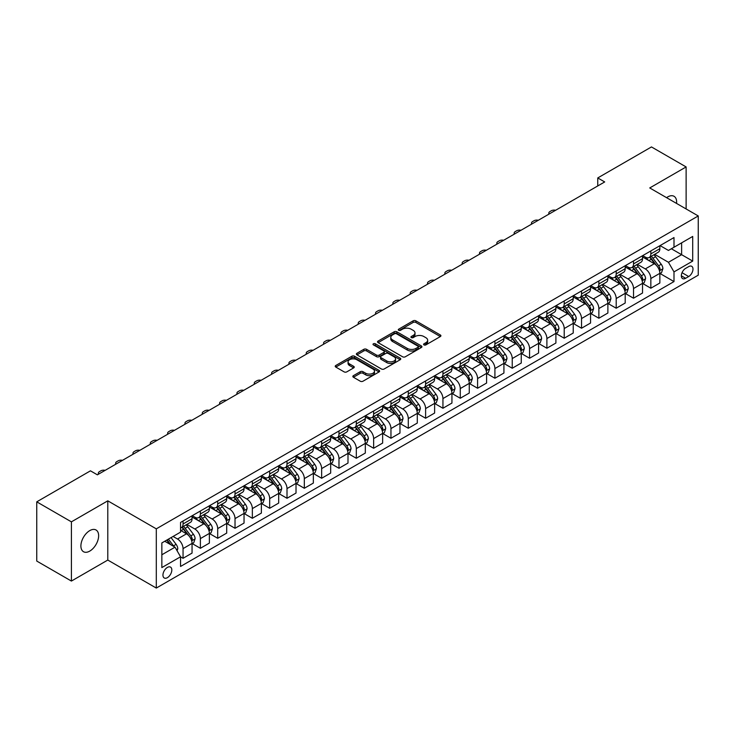 <?xml version="1.0" encoding="UTF-8"?>
<svg xmlns="http://www.w3.org/2000/svg" width="735" height="735" viewBox="0 0 735 735"><rect width="100%" height="100%" fill="white"/><g stroke="black" fill="none" stroke-linecap="round" stroke-linejoin="round"><path stroke-width="1.1" d="M423.985 344.899A1.351 0.781 0 0 0 425.896 344.899L440.348 336.547A1.92 1.112 0 0 0 440.908 335.766A1.92 1.112 0 0 0 440.348 334.976L415.854 320.837A1.92 1.112 0 0 0 413.134 320.837L398.682 329.188A1.351 0.781 0 0 0 398.287 329.739A1.351 0.781 0 0 0 398.682 330.281A1.351 0.781 0 0 0 400.584 330.281L402.458 329.207A6.156 3.556 0 0 1 411.168 329.207L413.208 330.382A6.156 3.556 0 0 1 415.009 332.9A6.156 3.556 0 0 1 413.208 335.408L411.334 336.492A1.351 0.781 0 0 0 410.938 337.043A1.351 0.781 0 0 0 411.334 337.595A1.351 0.781 0 0 0 413.235 337.595L415.11 336.511A6.156 3.556 0 0 1 423.819 336.511L425.859 337.687A6.156 3.556 0 0 1 427.66 340.204A6.156 3.556 0 0 1 425.859 342.712L423.985 343.796A1.351 0.781 0 0 0 423.59 344.347A1.351 0.781 0 0 0 423.985 344.899L423.985 343.796M89.771 551.094A12.541 7.24 120 0 0 97.966 540.041A12.541 7.24 120 0 0 96.037 529.99A12.541 7.24 120 0 0 89.771 530.606A12.541 7.24 120 0 0 81.576 541.667A12.541 7.24 120 0 0 83.496 551.719A12.541 7.24 120 0 0 89.771 551.094M676.549 203.43A12.541 7.24 120 0 0 674.032 196.291A12.541 7.24 120 0 0 667.757 196.906A12.541 7.24 120 0 0 666.59 197.678M167.387 577.664A6.275 3.62 120 0 0 171.485 572.133A6.275 3.62 120 0 0 170.52 567.108A6.275 3.62 120 0 0 167.387 567.42A6.275 3.62 120 0 0 163.289 572.951A6.275 3.62 120 0 0 164.254 577.976A6.275 3.62 120 0 0 167.387 577.664M353.406 375.668A1.92 1.112 0 0 0 352.846 376.449A1.92 1.112 0 0 0 353.406 377.239L360.279 381.208A1.92 1.112 0 0 0 362.998 381.208L379.058 371.938A1.92 1.112 0 0 0 379.618 371.147A1.92 1.112 0 0 0 379.058 370.366L354.564 356.227A1.92 1.112 0 0 0 351.844 356.227L335.794 365.497A1.92 1.112 0 0 0 335.224 366.278A1.92 1.112 0 0 0 335.794 367.068L344.09 371.855A1.92 1.112 0 0 0 346.81 371.855L353.682 367.895A1.92 1.112 0 0 0 354.242 367.105A1.92 1.112 0 0 0 353.682 366.324L349.566 363.944A5.145 2.968 0 0 1 348.059 361.84A5.145 2.968 0 0 1 351.238 359.093A5.145 2.968 0 0 1 356.842 359.746L372.967 369.053A5.145 2.968 0 0 1 374.473 371.147A5.145 2.968 0 0 1 371.294 373.894A5.145 2.968 0 0 1 365.69 373.251L362.998 371.699A1.92 1.112 0 0 0 360.279 371.699L353.406 375.668L353.406 377.239M107.788 500.838L71.405 521.85L36.75 501.84L36.75 561.062L71.405 581.063L107.788 560.061L156.298 588.064L156.298 528.851L107.788 500.838L107.788 560.061M686.122 208.951L686.122 166.937L649.74 187.949L698.25 215.952L156.298 528.851M686.122 166.937L651.467 146.936L597.757 177.944L597.757 185.946M36.75 501.84L90.46 470.832L97.387 474.828L604.694 181.94L597.757 177.944M402.596 356.778A1.92 1.112 0 0 0 405.316 356.778L421.366 347.508A1.92 1.112 0 0 0 421.927 346.718A1.92 1.112 0 0 0 421.366 345.937L396.882 331.797A1.92 1.112 0 0 0 394.153 331.797L378.102 341.068A1.92 1.112 0 0 0 377.542 341.848A1.92 1.112 0 0 0 378.102 342.639L402.596 356.778M373.95 345.184A1.351 0.781 0 0 1 375.319 345.377L400.189 359.737L384.157 368.988A1.92 1.112 0 0 1 381.437 368.988L356.944 354.849L356.944 353.278A1.92 1.112 0 0 0 356.383 354.068A1.92 1.112 0 0 0 356.944 354.849M356.944 353.278L363.816 349.318A1.92 1.112 0 0 1 366.535 349.318L376.467 355.051A1.92 1.112 0 0 0 379.196 355.051L383.753 352.414A1.92 1.112 0 0 0 384.313 351.633A1.92 1.112 0 0 0 383.753 350.843L373.408 344.88A1.351 0.781 0 0 1 373.012 344.329A1.351 0.781 0 0 1 373.849 343.613A1.351 0.781 0 0 1 375.319 343.778L400.207 358.147A1.92 1.112 0 0 1 400.777 358.937A1.92 1.112 0 0 1 400.207 359.718L400.207 358.147M688.686 266.612L685.636 268.367A6.073 3.51 120 0 0 681.667 273.723A6.073 3.51 120 0 0 682.595 278.593A6.073 3.51 120 0 0 685.636 278.289L688.686 276.535A6.073 3.51 120 0 0 692.655 271.178A6.073 3.51 120 0 0 691.727 266.309A6.073 3.51 120 0 0 688.686 266.612M156.298 588.064L698.25 275.175L698.25 215.952M660.067 245.6L668.446 250.442L673.995 247.245L673.995 237.561L180.553 522.447L180.553 532.131L161.847 542.935L161.847 567.576L180.553 556.781L180.553 566.455L673.995 281.579L673.995 271.895L668.446 262.285L654.664 254.328M673.995 247.245L692.71 236.44L692.71 261.09L673.995 271.895M71.405 521.85L71.405 581.063M671.358 248.761L681.621 254.687L681.621 242.844L692.71 236.44M668.446 262.285L681.621 254.687L692.71 261.09M161.847 554.778L175.013 547.171L164.75 541.254M180.553 556.854L183.052 558.297L183.052 548.613A7.837 4.529 -120 0 0 177.502 539.012L173.065 536.449M183.052 558.297L192.055 553.097L192.055 543.413A7.837 4.529 -120 0 0 186.515 533.812L180.553 530.367M192.267 543.615L200.379 548.292L200.379 538.608A7.837 4.529 -120 0 0 194.83 529.007L186.874 524.413M200.379 548.292L209.383 543.091L209.383 533.408A7.837 4.529 -120 0 0 203.843 523.807L192.055 517.008M209.594 533.61L217.698 538.296L217.698 528.612A7.837 4.529 -120 0 0 212.158 519.002L204.192 514.408M217.698 538.296L226.711 533.086L226.711 523.403A7.837 4.529 -120 0 0 221.161 513.802L209.383 507.003M226.922 523.605L235.025 528.29L235.025 518.607A7.837 4.529 -120 0 0 229.485 509.006L221.52 504.403M235.025 528.29L244.038 523.09L244.038 513.407A7.837 4.529 -120 0 0 238.489 503.797L226.711 496.998M244.24 513.6L252.353 518.285L252.353 508.602A7.837 4.529 -120 0 0 246.804 499.001L238.847 494.407M252.353 518.285L261.366 513.085L261.366 503.401A7.837 4.529 -120 0 0 255.817 493.801L244.038 486.993M261.568 503.604L269.681 508.28L269.681 498.596A7.837 4.529 -120 0 0 264.131 488.995L256.175 484.402M269.681 508.28L278.684 503.08L278.684 493.396A7.837 4.529 -120 0 0 273.144 483.795L261.366 476.997M278.896 493.598L287.008 498.275L287.008 488.6A7.837 4.529 -120 0 0 281.459 478.99L273.503 474.397M287.008 498.275L296.012 493.075L296.012 483.391A7.837 4.529 -120 0 0 290.472 473.79L278.684 466.991M296.223 483.593L304.327 488.279L304.327 478.595A7.837 4.529 -120 0 0 298.787 468.994L290.821 464.391M304.327 488.279L313.34 483.079L313.34 473.395A7.837 4.529 -120 0 0 307.8 463.785L296.012 456.986M313.551 473.588L321.654 478.274L321.654 468.59A7.837 4.529 -120 0 0 316.114 458.989L308.149 454.395M321.654 478.274L330.667 473.074L330.667 463.39A7.837 4.529 -120 0 0 325.118 453.789L313.34 446.981M330.869 463.592L338.982 468.268L338.982 458.585A7.837 4.529 -120 0 0 333.442 448.984L325.476 444.39M338.982 468.268L347.995 463.068L347.995 453.385A7.837 4.529 -120 0 0 342.446 443.784L330.667 436.985M348.197 453.587L356.31 458.263L356.31 448.589A7.837 4.529 -120 0 0 350.76 438.979L342.804 434.385M356.31 458.263L365.313 453.063L365.313 443.38A7.837 4.529 -120 0 0 359.773 433.779L347.995 426.98M365.525 443.582L373.637 448.267L373.637 438.584A7.837 4.529 -120 0 0 368.088 428.983L360.132 424.38M373.637 448.267L382.641 443.067L382.641 433.384A7.837 4.529 -120 0 0 377.101 423.773L365.313 416.975M382.852 433.577L390.956 438.262L390.956 428.579A7.837 4.529 -120 0 0 385.416 418.978L377.45 414.384M390.956 438.262L399.969 433.062L399.969 423.378A7.837 4.529 -120 0 0 394.429 413.777L382.641 406.969M400.18 423.58L408.283 428.257L408.283 418.573A7.837 4.529 -120 0 0 402.743 408.972L394.778 404.379M408.283 428.257L417.296 423.057L417.296 413.373A7.837 4.529 -120 0 0 411.747 403.772L399.969 396.964M417.498 413.575L425.611 418.252L425.611 408.568A7.837 4.529 -120 0 0 420.071 398.967L412.105 394.373M425.611 418.252L434.624 413.052L434.624 403.368A7.837 4.529 -120 0 0 429.075 393.767L417.296 386.968M434.826 403.57L442.939 408.256L442.939 398.572A7.837 4.529 -120 0 0 437.389 388.962L429.433 384.368M442.939 408.256L451.942 403.046L451.942 393.372A7.837 4.529 -120 0 0 446.402 383.762L434.624 376.963M452.154 393.565L460.266 398.251L460.266 388.567A7.837 4.529 -120 0 0 454.717 378.966L446.761 374.363M460.266 398.251L469.27 393.05L469.27 383.367A7.837 4.529 -120 0 0 463.73 373.766L451.942 366.958M469.481 383.569L477.585 388.245L477.585 378.562A7.837 4.529 -120 0 0 472.045 368.961L464.079 364.367M477.585 388.245L486.598 383.045L486.598 373.362A7.837 4.529 -120 0 0 481.058 363.761L469.27 356.953M486.809 373.564L494.912 378.24L494.912 368.557A7.837 4.529 -120 0 0 489.372 358.956L481.407 354.362M494.912 378.24L503.925 373.04L503.925 363.356A7.837 4.529 -120 0 0 498.376 353.755L486.598 346.957M504.127 363.559L512.24 368.244L512.24 358.561A7.837 4.529 -120 0 0 506.7 348.95L498.734 344.357M512.24 368.244L521.253 363.035L521.253 353.36A7.837 4.529 -120 0 0 515.704 343.75L503.925 336.952M521.455 353.553L529.567 358.239L529.567 348.555A7.837 4.529 -120 0 0 524.018 338.954L516.062 334.351M529.567 358.239L538.571 353.039L538.571 343.355A7.837 4.529 -120 0 0 533.031 333.754L521.253 326.946M538.783 343.557L546.895 348.234L546.895 338.55A7.837 4.529 -120 0 0 541.346 328.949L533.389 324.356M546.895 348.234L555.899 343.034L555.899 333.35A7.837 4.529 -120 0 0 550.359 323.749L538.571 316.941M556.11 333.552L564.214 338.229L564.214 328.545A7.837 4.529 -120 0 0 558.673 318.944L550.717 314.35M564.214 338.229L573.226 333.029L573.226 323.345A7.837 4.529 -120 0 0 567.686 313.744L555.899 306.945M573.438 323.547L581.541 328.233L581.541 318.549A7.837 4.529 -120 0 0 576.001 308.939L568.036 304.345M581.541 328.233L590.554 323.023L590.554 313.34A7.837 4.529 -120 0 0 585.005 303.739L573.226 296.94M590.756 313.542L598.869 318.227L598.869 308.544A7.837 4.529 -120 0 0 593.329 298.943L585.363 294.34M598.869 318.227L607.882 313.027L607.882 303.344A7.837 4.529 -120 0 0 602.332 293.743L590.554 286.935M608.084 303.546L616.196 308.222L616.196 298.539A7.837 4.529 -120 0 0 610.647 288.938L602.691 284.344M616.196 308.222L625.2 303.022L625.2 293.338A7.837 4.529 -120 0 0 619.66 283.738L607.882 276.93M625.412 293.541L633.524 298.217L633.524 288.533A7.837 4.529 -120 0 0 627.975 278.933L620.018 274.339M633.524 298.217L642.528 293.017L642.528 283.333A7.837 4.529 -120 0 0 636.988 273.732L625.2 266.934M642.739 283.535L650.842 288.221L650.842 278.537A7.837 4.529 -120 0 0 645.302 268.927L637.346 264.334M650.842 288.221L659.855 283.012L659.855 273.328A7.837 4.529 -120 0 0 654.315 263.727L642.528 256.928M642.739 255.605L645.302 257.085A7.837 4.529 -120 0 0 649.226 257.48A7.837 4.529 -120 0 0 650.842 253.887L650.842 250.929M625.412 265.611L627.975 267.09A7.837 4.529 -120 0 0 631.898 267.476A7.837 4.529 -120 0 0 633.524 263.893L633.524 260.925M608.084 275.616L610.647 277.095A7.837 4.529 -120 0 0 614.57 277.481A7.837 4.529 -120 0 0 616.196 273.889L616.196 270.93M590.756 285.612L593.329 287.1A7.837 4.529 -120 0 0 597.243 287.486A7.837 4.529 -120 0 0 598.869 283.894L598.869 280.935M573.438 295.617L576.001 297.096A7.837 4.529 -120 0 0 579.915 297.491A7.837 4.529 -120 0 0 581.541 293.899L581.541 290.941M556.11 305.622L558.673 307.101A7.837 4.529 -120 0 0 562.597 307.487A7.837 4.529 -120 0 0 564.214 303.904L564.214 300.937M538.783 315.627L541.346 317.107A7.837 4.529 -120 0 0 545.269 317.492A7.837 4.529 -120 0 0 546.895 313.9L546.895 310.942M521.455 325.623L524.018 327.112A7.837 4.529 -120 0 0 527.941 327.498A7.837 4.529 -120 0 0 529.567 323.905L529.567 320.947M504.127 335.629L506.7 337.108A7.837 4.529 -120 0 0 510.614 337.503A7.837 4.529 -120 0 0 512.24 333.91L512.24 330.952M486.809 345.634L489.372 347.113A7.837 4.529 -120 0 0 493.286 347.499A7.837 4.529 -120 0 0 494.912 343.916L494.912 340.948M469.481 355.639L472.045 357.118A7.837 4.529 -120 0 0 475.968 357.504A7.837 4.529 -120 0 0 477.585 353.912L477.585 350.953M452.154 365.635L454.717 367.123A7.837 4.529 -120 0 0 458.64 367.509A7.837 4.529 -120 0 0 460.266 363.917L460.266 360.958M434.826 375.64L437.389 377.119A7.837 4.529 -120 0 0 441.312 377.514A7.837 4.529 -120 0 0 442.939 373.922L442.939 370.964M417.498 385.645L420.071 387.125A7.837 4.529 -120 0 0 423.985 387.51A7.837 4.529 -120 0 0 425.611 383.927L425.611 380.96M400.18 395.65L402.743 397.13A7.837 4.529 -120 0 0 406.657 397.516A7.837 4.529 -120 0 0 408.283 393.923L408.283 390.965M382.852 405.656L385.416 407.135A7.837 4.529 -120 0 0 389.339 407.521A7.837 4.529 -120 0 0 390.956 403.928L390.956 400.97M365.525 415.652L368.088 417.131A7.837 4.529 -120 0 0 372.011 417.526A7.837 4.529 -120 0 0 373.637 413.934L373.637 410.975M348.197 425.657L350.76 427.136A7.837 4.529 -120 0 0 354.683 427.522A7.837 4.529 -120 0 0 356.31 423.939L356.31 420.971M330.869 435.662L333.442 437.141A7.837 4.529 -120 0 0 337.356 437.527A7.837 4.529 -120 0 0 338.982 433.944L338.982 430.976M313.551 445.667L316.114 447.146A7.837 4.529 -120 0 0 320.028 447.532A7.837 4.529 -120 0 0 321.654 443.94L321.654 440.982M296.223 455.663L298.787 457.142A7.837 4.529 -120 0 0 302.71 457.537A7.837 4.529 -120 0 0 304.327 453.945L304.327 450.987M278.896 465.668L281.459 467.148A7.837 4.529 -120 0 0 285.382 467.533A7.837 4.529 -120 0 0 287.008 463.95L287.008 460.992M261.568 475.674L264.131 477.153A7.837 4.529 -120 0 0 268.054 477.539A7.837 4.529 -120 0 0 269.681 473.956L269.681 470.988M244.24 485.679L246.804 487.158A7.837 4.529 -120 0 0 250.727 487.544A7.837 4.529 -120 0 0 252.353 483.952L252.353 480.993M226.922 495.675L229.485 497.154A7.837 4.529 -120 0 0 233.399 497.549A7.837 4.529 -120 0 0 235.025 493.957L235.025 490.998M209.594 505.68L212.158 507.159A7.837 4.529 -120 0 0 216.081 507.554A7.837 4.529 -120 0 0 217.698 503.962L217.698 501.004M192.267 515.685L194.83 517.164A7.837 4.529 -120 0 0 198.753 517.55A7.837 4.529 -120 0 0 200.379 513.967L200.379 511M660.067 273.53L673.995 281.579M649.226 257.48L658.229 252.27A7.837 4.529 -120 0 0 659.855 248.687L659.855 245.72M631.898 267.476L640.911 262.276A7.837 4.529 -120 0 0 642.528 258.683L642.528 255.725M614.57 277.481L623.583 272.281A7.837 4.529 -120 0 0 625.2 268.688L625.2 265.73M597.243 287.486L606.256 282.286A7.837 4.529 -120 0 0 607.882 278.694L607.882 275.735M579.915 297.491L588.928 292.282A7.837 4.529 -120 0 0 590.554 288.699L590.554 285.731M562.597 307.487L571.6 302.287A7.837 4.529 -120 0 0 573.226 298.695L573.226 295.736M545.269 317.492L554.273 312.292A7.837 4.529 -120 0 0 555.899 308.7L555.899 305.742M527.941 327.498L536.954 322.298A7.837 4.529 -120 0 0 538.571 318.705L538.571 315.747M510.614 337.503L519.627 332.293A7.837 4.529 -120 0 0 521.253 328.71L521.253 325.743M493.286 347.499L502.299 342.299A7.837 4.529 -120 0 0 503.925 338.716L503.925 335.748M475.968 357.504L484.971 352.304A7.837 4.529 -120 0 0 486.598 348.712L486.598 345.753M458.64 367.509L467.644 362.309A7.837 4.529 -120 0 0 469.27 358.717L469.27 355.758M441.312 377.514L450.325 372.305A7.837 4.529 -120 0 0 451.942 368.722L451.942 365.764M423.985 387.51L432.998 382.31A7.837 4.529 -120 0 0 434.624 378.727L434.624 375.76M406.657 397.516L415.67 392.315A7.837 4.529 -120 0 0 417.296 388.723L417.296 385.765M389.339 407.521L398.342 402.321A7.837 4.529 -120 0 0 399.969 398.728L399.969 395.77M372.011 417.526L381.015 412.326A7.837 4.529 -120 0 0 382.641 408.733L382.641 405.775M354.683 427.522L363.696 422.322A7.837 4.529 -120 0 0 365.313 418.739L365.313 415.771M337.356 437.527L346.369 432.327A7.837 4.529 -120 0 0 347.995 428.735L347.995 425.776M320.028 447.532L329.041 442.332A7.837 4.529 -120 0 0 330.667 438.74L330.667 435.781M302.71 457.537L311.713 452.337A7.837 4.529 -120 0 0 313.34 448.745L313.34 445.787M285.382 467.533L294.386 462.333A7.837 4.529 -120 0 0 296.012 458.75L296.012 455.783M268.054 477.539L277.067 472.339A7.837 4.529 -120 0 0 278.684 468.746L278.684 465.788M250.727 487.544L259.74 482.344A7.837 4.529 -120 0 0 261.366 478.751L261.366 475.793M233.399 497.549L242.412 492.349A7.837 4.529 -120 0 0 244.038 488.757L244.038 485.798M216.081 507.554L225.085 502.345A7.837 4.529 -120 0 0 226.711 498.762L226.711 495.794M198.753 517.55L207.757 512.35A7.837 4.529 -120 0 0 209.383 508.758L209.383 505.799M180.553 527.877A7.837 4.529 -120 0 0 181.426 527.555L190.439 522.355A7.837 4.529 -120 0 0 192.055 518.763L192.055 515.805M181.426 527.555A7.837 4.529 -120 0 0 183.052 523.963L183.052 521.005M175.013 547.171L180.553 556.781M424.527 345.082L425.859 344.32A6.156 3.556 0 0 0 427.66 341.803L427.66 340.204M415.009 332.9L415.009 334.498A6.156 3.556 0 0 1 413.208 337.016L411.876 337.778M440.32 336.566L415.854 322.444A1.92 1.112 0 0 0 413.134 322.444L399.215 330.474M421.339 347.526L396.882 333.396A1.92 1.112 0 0 0 394.153 333.396L378.13 342.657L378.102 341.068M417.967 347.269A1.351 0.781 0 0 0 418.362 346.718A1.351 0.781 0 0 0 417.967 346.176L396.468 333.763A1.351 0.781 0 0 0 394.566 333.763L392.591 334.903A6.156 3.556 0 0 0 390.79 337.411A6.156 3.556 0 0 0 392.591 339.928L407.282 348.408A6.156 3.556 0 0 0 415.992 348.408L417.967 347.269L417.967 348.877A1.351 0.781 0 0 0 418.362 348.326L418.362 346.718M390.79 337.411L390.79 339.019A6.156 3.556 0 0 0 392.591 341.527L392.591 339.928M417.967 348.877L415.992 350.016A6.156 3.556 0 0 1 407.282 350.016L392.591 341.527M356.971 354.867L363.816 350.917L363.816 349.318M384.313 351.633L384.313 353.232A1.92 1.112 0 0 1 383.753 354.022L379.196 356.65A1.92 1.112 0 0 1 376.467 356.65L366.535 350.917A1.92 1.112 0 0 0 363.816 350.917M386.775 360.995A5.145 2.968 0 0 0 392.389 361.638A5.145 2.968 0 0 0 395.559 358.9A5.145 2.968 0 0 0 394.052 356.797L388.374 353.517A1.92 1.112 0 0 0 385.654 353.517L381.097 356.144A1.92 1.112 0 0 0 380.537 356.934A1.92 1.112 0 0 0 381.097 357.715L386.775 360.995L386.775 362.603A5.145 2.968 0 0 0 392.389 363.246A5.145 2.968 0 0 0 395.559 360.499L395.559 358.9M380.537 356.934L380.537 358.533A1.92 1.112 0 0 0 381.097 359.323L381.097 357.715M386.775 362.603L381.097 359.323M374.473 371.147L374.473 372.755A5.145 2.968 0 0 1 371.294 375.493A5.145 2.968 0 0 1 365.69 374.85L362.998 373.297A1.92 1.112 0 0 0 360.279 373.297L353.434 377.257M348.059 361.84L348.059 363.439A5.145 2.968 0 0 0 349.566 365.543L349.566 363.944M353.682 366.324L353.682 367.895L349.566 365.543M379.03 371.947L354.564 357.826A1.92 1.112 0 0 0 351.844 357.826L335.812 367.077L335.794 365.497M659.855 273.65L661.518 272.694L662.906 268.688A5.191 2.995 -120 0 0 661.243 264.269L655.583 256.708A14.994 8.655 -120 0 0 653.948 254.751M648.316 260.263A14.994 8.655 -120 0 0 645.247 257.057M659.387 270.471L660.103 268.909A5.191 2.995 -120 0 0 658.615 265.785L652.946 258.224A14.994 8.655 -120 0 0 651.311 256.267M649.915 257.075A12.449 7.185 60 0 1 651.963 259.4L656.75 265.794M649.648 257.232A14.994 8.655 60 0 1 651.284 259.189L655.05 264.214M555.632 210.274A3.923 2.26 -0 0 0 551.323 210.752L549.945 211.551A3.923 2.26 -0 0 0 548.797 213.15A3.923 2.26 -0 0 0 549.1 214.041M642.528 283.655L644.191 282.699L645.578 278.694A5.191 2.995 -120 0 0 643.924 274.274L638.256 266.713A14.994 8.655 -120 0 0 636.62 264.747M630.988 270.269A14.994 8.655 -120 0 0 627.92 267.053M642.059 280.476L642.776 278.914A5.191 2.995 -120 0 0 641.288 275.79L635.628 268.229A14.994 8.655 -120 0 0 633.993 266.272M632.596 267.081A12.449 7.185 60 0 1 634.636 269.396L639.432 275.8M632.32 267.228A14.994 8.655 60 0 1 633.965 269.194L637.723 274.219M538.305 220.27A3.923 2.26 -0 0 0 534.005 220.757L532.618 221.557A3.923 2.26 -0 0 0 531.469 223.155A3.923 2.26 -0 0 0 531.782 224.037M625.2 293.66L626.863 292.695L628.25 288.699A5.191 2.995 -120 0 0 626.597 284.27L620.928 276.709A14.994 8.655 -120 0 0 619.293 274.752M613.661 280.274A14.994 8.655 -120 0 0 610.592 277.058M624.732 290.481L625.448 288.919A5.191 2.995 -120 0 0 623.96 285.796L618.3 278.234A14.994 8.655 -120 0 0 616.665 276.277M615.268 277.077A12.449 7.185 60 0 1 617.308 279.401L622.104 285.805M615.002 277.233A14.994 8.655 60 0 1 616.637 279.19L620.404 284.224M520.977 230.275A3.923 2.26 -0 0 0 516.677 230.762L515.29 231.562A3.923 2.26 -0 0 0 514.142 233.16A3.923 2.26 -0 0 0 514.454 234.042M607.882 303.665L609.545 302.701L610.923 298.695A5.191 2.995 -120 0 0 609.269 294.276L603.61 286.714A14.994 8.655 -120 0 0 601.974 284.757M596.333 290.279A14.994 8.655 -120 0 0 593.264 287.063M607.404 300.477L608.121 298.925A5.191 2.995 -120 0 0 606.632 295.801L600.973 288.239A14.994 8.655 -120 0 0 599.337 286.273M597.941 287.082A12.449 7.185 60 0 1 599.98 289.406L604.776 295.801M597.674 287.238A14.994 8.655 60 0 1 599.31 289.195L603.077 294.221M503.65 240.281A3.923 2.26 -0 0 0 499.35 240.758L497.962 241.567A3.923 2.26 -0 0 0 496.814 243.166A3.923 2.26 -0 0 0 497.126 244.048M590.554 313.661L592.217 312.706L593.604 308.7A5.191 2.995 -120 0 0 591.941 304.281L586.282 296.719A14.994 8.655 -120 0 0 584.647 294.763M579.015 300.275A14.994 8.655 -120 0 0 575.946 297.069M590.076 310.482L590.793 308.921A5.191 2.995 -120 0 0 589.314 305.797L583.645 298.235A14.994 8.655 -120 0 0 582.01 296.279M580.613 297.087A12.449 7.185 60 0 1 582.662 299.411L587.449 305.806M580.347 297.243A14.994 8.655 60 0 1 581.982 299.2L585.749 304.226M486.322 250.286A3.923 2.26 -0 0 0 482.022 250.764L480.635 251.563A3.923 2.26 -0 0 0 479.486 253.171A3.923 2.26 -0 0 0 479.799 254.053M573.226 323.666L574.889 322.711L576.277 318.705A5.191 2.995 -120 0 0 574.614 314.286L568.954 306.725A14.994 8.655 -120 0 0 567.319 304.759M561.687 310.28A14.994 8.655 -120 0 0 558.618 307.065M572.758 320.488L573.475 318.926A5.191 2.995 -120 0 0 571.986 315.802L566.317 308.241A14.994 8.655 -120 0 0 564.682 306.284M563.286 307.092A12.449 7.185 60 0 1 565.334 309.407L570.121 315.811M563.019 307.239A14.994 8.655 60 0 1 564.655 309.205L568.421 314.231M469.003 260.282A3.923 2.26 -0 0 0 464.695 260.769L463.307 261.568A3.923 2.26 -0 0 0 462.168 263.167A3.923 2.26 -0 0 0 462.471 264.049M555.899 333.672L557.562 332.707L558.949 328.71A5.191 2.995 -120 0 0 557.295 324.282L551.627 316.721A14.994 8.655 -120 0 0 549.991 314.764M544.359 320.285A14.994 8.655 -120 0 0 541.291 317.07M555.43 330.493L556.147 328.931A5.191 2.995 -120 0 0 554.659 325.807L548.999 318.246A14.994 8.655 -120 0 0 547.354 316.289M545.967 317.088A12.449 7.185 60 0 1 548.007 319.413L552.803 325.816M545.692 317.244A14.994 8.655 60 0 1 547.336 319.201L551.094 324.236M451.676 270.287A3.923 2.26 -0 0 0 447.376 270.774L445.989 271.573A3.923 2.26 -0 0 0 444.84 273.172A3.923 2.26 -0 0 0 445.153 274.054M538.571 343.677L540.234 342.712L541.621 338.716A5.191 2.995 -120 0 0 539.968 334.287L534.299 326.726A14.994 8.655 -120 0 0 532.664 324.769M527.032 330.291A14.994 8.655 -120 0 0 523.963 327.075M538.103 340.489L538.819 338.936A5.191 2.995 -120 0 0 537.331 335.812L531.671 328.251A14.994 8.655 -120 0 0 530.036 326.285M528.64 327.093A12.449 7.185 60 0 1 530.679 329.418L535.475 335.812M528.373 327.25A14.994 8.655 60 0 1 530.009 329.207L533.775 334.232M434.348 280.292A3.923 2.26 -0 0 0 430.048 280.77L428.661 281.579A3.923 2.26 -0 0 0 427.513 283.177A3.923 2.26 -0 0 0 427.825 284.059M521.253 353.673L522.916 352.717L524.294 348.712A5.191 2.995 -120 0 0 522.64 344.292L516.981 336.731A14.994 8.655 -120 0 0 515.345 334.774M509.704 340.287A14.994 8.655 -120 0 0 506.636 337.08M520.775 350.494L521.492 348.932A5.191 2.995 -120 0 0 520.003 345.808L514.344 338.247A14.994 8.655 -120 0 0 512.708 336.29M511.312 337.099A12.449 7.185 60 0 1 513.352 339.423L518.147 345.817M511.046 337.255A14.994 8.655 60 0 1 512.681 339.212L516.448 344.237M417.021 290.297A3.923 2.26 -0 0 0 412.721 290.775L411.334 291.575A3.923 2.26 -0 0 0 410.185 293.182A3.923 2.26 -0 0 0 410.498 294.064M503.925 363.678L505.588 362.722L506.975 358.717A5.191 2.995 -120 0 0 505.312 354.298L499.653 346.736A14.994 8.655 -120 0 0 498.018 344.77M492.386 350.292A14.994 8.655 -120 0 0 489.317 347.085M503.447 360.499L504.164 358.937A5.191 2.995 -120 0 0 502.685 355.813L497.016 348.252A14.994 8.655 -120 0 0 495.381 346.295M493.984 347.104A12.449 7.185 60 0 1 496.033 349.419L500.82 355.823M493.718 347.251A14.994 8.655 60 0 1 495.353 349.217L499.12 354.242M399.693 300.293A3.923 2.26 -0 0 0 395.393 300.78L394.006 301.58A3.923 2.26 -0 0 0 392.858 303.178A3.923 2.26 -0 0 0 393.17 304.06M486.598 373.683L488.261 372.719L489.648 368.722A5.191 2.995 -120 0 0 487.985 364.294L482.325 356.741A14.994 8.655 -120 0 0 480.69 354.775M475.058 360.297A14.994 8.655 -120 0 0 471.989 357.081M486.129 370.504L486.846 368.942A5.191 2.995 -120 0 0 485.357 365.819L479.689 358.257A14.994 8.655 -120 0 0 478.053 356.3M476.657 357.1A12.449 7.185 60 0 1 478.705 359.424L483.492 365.828M476.39 357.256A14.994 8.655 60 0 1 478.026 359.222L481.792 364.248M382.375 310.299A3.923 2.26 -0 0 0 378.066 310.786L376.678 311.585A3.923 2.26 -0 0 0 375.53 313.183A3.923 2.26 -0 0 0 375.842 314.065M469.27 383.688L470.933 382.724L472.32 378.727A5.191 2.995 -120 0 0 470.666 374.299L464.998 366.737A14.994 8.655 -120 0 0 463.362 364.781M457.73 370.302A14.994 8.655 -120 0 0 454.662 367.087M468.801 380.5L469.518 378.948A5.191 2.995 -120 0 0 468.03 375.824L462.37 368.263A14.994 8.655 -120 0 0 460.726 366.296M459.338 367.105A12.449 7.185 60 0 1 461.378 369.429L466.174 375.824M459.063 367.261A14.994 8.655 60 0 1 460.707 369.218L464.465 374.244M365.047 320.304A3.923 2.26 -0 0 0 360.747 320.791L359.36 321.59A3.923 2.26 -0 0 0 358.211 323.189A3.923 2.26 -0 0 0 358.524 324.071M451.942 393.684L453.605 392.729L454.993 388.723A5.191 2.995 -120 0 0 453.339 384.304L447.67 376.743A14.994 8.655 -120 0 0 446.035 374.786M440.403 380.298A14.994 8.655 -120 0 0 437.334 377.092M451.474 390.505L452.19 388.944A5.191 2.995 -120 0 0 450.702 385.82L445.042 378.268A14.994 8.655 -120 0 0 443.407 376.302M442.011 377.11A12.449 7.185 60 0 1 444.05 379.435L448.846 385.829M441.744 377.266A14.994 8.655 60 0 1 443.38 379.223L447.146 384.249M347.719 330.309A3.923 2.26 -0 0 0 343.42 330.787L342.032 331.586A3.923 2.26 -0 0 0 340.884 333.194A3.923 2.26 -0 0 0 341.196 334.076M434.624 403.69L436.287 402.734L437.665 398.728A5.191 2.995 -120 0 0 436.011 394.309L430.352 386.748A14.994 8.655 -120 0 0 428.707 384.782M423.075 390.303A14.994 8.655 -120 0 0 420.007 387.097M434.146 400.511L434.863 398.949A5.191 2.995 -120 0 0 433.374 395.825L427.715 388.264A14.994 8.655 -120 0 0 426.079 386.307M424.683 387.115A12.449 7.185 60 0 1 426.723 389.44L431.518 395.834M424.417 387.271A14.994 8.655 60 0 1 426.052 389.228L429.819 394.254M330.392 340.305A3.923 2.26 -0 0 0 326.092 340.792L324.705 341.591A3.923 2.26 -0 0 0 323.556 343.19A3.923 2.26 -0 0 0 323.869 344.072M417.296 413.695L418.959 412.73L420.346 408.733A5.191 2.995 -120 0 0 418.684 404.305L413.024 396.753A14.994 8.655 -120 0 0 411.389 394.787M405.757 400.309A14.994 8.655 -120 0 0 402.679 397.093M416.818 410.516L417.535 408.954A5.191 2.995 -120 0 0 416.056 405.83L410.387 398.269A14.994 8.655 -120 0 0 408.752 396.312M407.355 397.111A12.449 7.185 60 0 1 409.404 399.436L414.191 405.839M407.089 397.267A14.994 8.655 60 0 1 408.724 399.234L412.491 404.259M313.064 350.31A3.923 2.26 -0 0 0 308.764 350.797L307.377 351.596A3.923 2.26 -0 0 0 306.229 353.195A3.923 2.26 -0 0 0 306.541 354.077M399.969 423.7L401.632 422.735L403.019 418.739A5.191 2.995 -120 0 0 401.356 414.31L395.696 406.749A14.994 8.655 -120 0 0 394.061 404.792M388.429 410.314A14.994 8.655 -120 0 0 385.361 407.098M399.491 420.512L400.217 418.959A5.191 2.995 -120 0 0 398.728 415.835L393.06 408.274A14.994 8.655 -120 0 0 391.424 406.317M390.028 407.116A12.449 7.185 60 0 1 392.077 409.441L396.863 415.835M389.761 407.273A14.994 8.655 60 0 1 391.397 409.23L395.164 414.255M295.746 360.315A3.923 2.26 -0 0 0 291.437 360.802L290.049 361.602A3.923 2.26 -0 0 0 288.901 363.2A3.923 2.26 -0 0 0 289.213 364.082M382.641 433.696L384.304 432.74L385.691 428.735A5.191 2.995 -120 0 0 384.037 424.315L378.369 416.754A14.994 8.655 -120 0 0 376.733 414.797M371.101 420.319A14.994 8.655 -120 0 0 368.033 417.103M382.172 430.517L382.889 428.955A5.191 2.995 -120 0 0 381.401 425.831L375.741 418.279A14.994 8.655 -120 0 0 374.097 416.313M372.709 417.122A12.449 7.185 60 0 1 374.749 419.446L379.545 425.841M372.434 417.278A14.994 8.655 60 0 1 374.069 419.235L377.836 424.26M278.418 370.321A3.923 2.26 -0 0 0 274.118 370.798L272.731 371.598A3.923 2.26 -0 0 0 271.582 373.205A3.923 2.26 -0 0 0 271.886 374.087M365.313 443.701L366.976 442.746L368.364 438.74A5.191 2.995 -120 0 0 366.71 434.321L361.041 426.759A14.994 8.655 -120 0 0 359.406 424.802M353.774 430.315A14.994 8.655 -120 0 0 350.705 427.108M364.845 440.522L365.561 438.96A5.191 2.995 -120 0 0 364.073 435.837L358.414 428.275A14.994 8.655 -120 0 0 356.778 426.318M355.382 427.127A12.449 7.185 60 0 1 357.421 429.451L362.217 435.846M355.115 427.283A14.994 8.655 60 0 1 356.751 429.24L360.517 434.266M261.09 380.317A3.923 2.26 -0 0 0 256.791 380.803L255.403 381.603A3.923 2.26 -0 0 0 254.255 383.201A3.923 2.26 -0 0 0 254.567 384.083M347.995 453.706L349.658 452.742L351.036 448.745A5.191 2.995 -120 0 0 349.382 444.317L343.723 436.765A14.994 8.655 -120 0 0 342.078 434.798M336.446 440.32A14.994 8.655 -120 0 0 333.378 437.104M347.517 450.527L348.234 448.966A5.191 2.995 -120 0 0 346.745 445.842L341.086 438.281A14.994 8.655 -120 0 0 339.451 436.324M338.054 437.123A12.449 7.185 60 0 1 340.094 439.447L344.89 445.851M337.788 437.279A14.994 8.655 60 0 1 339.423 439.245L343.19 444.271M243.763 390.322A3.923 2.26 -0 0 0 239.463 390.809L238.076 391.608A3.923 2.26 -0 0 0 236.927 393.207A3.923 2.26 -0 0 0 237.24 394.089M330.667 463.712L332.33 462.747L333.718 458.75A5.191 2.995 -120 0 0 332.055 454.322L326.395 446.761A14.994 8.655 -120 0 0 324.76 444.804M319.128 450.325A14.994 8.655 -120 0 0 316.05 447.11M330.19 460.523L330.906 458.971A5.191 2.995 -120 0 0 329.427 455.847L323.758 448.286A14.994 8.655 -120 0 0 322.123 446.329M320.726 447.128A12.449 7.185 60 0 1 322.775 449.452L327.562 455.847M320.46 447.284A14.994 8.655 60 0 1 322.095 449.241L325.862 454.267M226.435 400.327A3.923 2.26 -0 0 0 222.135 400.814L220.748 401.613A3.923 2.26 -0 0 0 219.6 403.212A3.923 2.26 -0 0 0 219.912 404.094M313.34 473.707L315.003 472.752L316.39 468.746A5.191 2.995 -120 0 0 314.727 464.327L309.067 456.766A14.994 8.655 -120 0 0 307.432 454.809M301.8 460.33A14.994 8.655 -120 0 0 298.732 457.115M312.862 470.529L313.588 468.976A5.191 2.995 -120 0 0 312.099 465.843L306.431 458.291A14.994 8.655 -120 0 0 304.795 456.325M303.399 457.133A12.449 7.185 60 0 1 305.448 459.458L310.234 465.852M303.132 457.289A14.994 8.655 60 0 1 304.768 459.246L308.535 464.272M209.107 410.332A3.923 2.26 -0 0 0 204.808 410.81L203.42 411.609A3.923 2.26 -0 0 0 202.272 413.217A3.923 2.26 -0 0 0 202.584 414.099M296.012 483.713L297.675 482.757L299.062 478.751A5.191 2.995 -120 0 0 297.409 474.332L291.74 466.771A14.994 8.655 -120 0 0 290.104 464.814M284.473 470.327A14.994 8.655 -120 0 0 281.404 467.12M295.543 480.534L296.26 478.972A5.191 2.995 -120 0 0 294.772 475.848L289.112 468.287A14.994 8.655 -120 0 0 287.468 466.33M286.08 467.138A12.449 7.185 60 0 1 288.12 469.463L292.916 475.857M285.805 467.295A14.994 8.655 60 0 1 287.44 469.252L291.207 474.277M191.789 420.328A3.923 2.26 -0 0 0 187.48 420.815L186.102 421.614A3.923 2.26 -0 0 0 184.954 423.213A3.923 2.26 -0 0 0 185.257 424.104M278.684 493.718L280.347 492.753L281.735 488.757A5.191 2.995 -120 0 0 280.081 484.328L274.412 476.776A14.994 8.655 -120 0 0 272.777 474.81M267.145 480.332A14.994 8.655 -120 0 0 264.076 477.116M278.216 490.539L278.933 488.977A5.191 2.995 -120 0 0 277.444 485.853L271.785 478.292A14.994 8.655 -120 0 0 270.149 476.335M268.753 477.144A12.449 7.185 60 0 1 270.792 479.459L275.588 485.863M268.486 477.291A14.994 8.655 60 0 1 270.122 479.257L273.879 484.282M174.461 430.333A3.923 2.26 -0 0 0 170.162 430.82L168.774 431.62A3.923 2.26 -0 0 0 167.626 433.218A3.923 2.26 -0 0 0 167.938 434.1M261.366 503.723L263.029 502.758L264.407 498.762A5.191 2.995 -120 0 0 262.753 494.333L257.094 486.772A14.994 8.655 -120 0 0 255.449 484.815M249.817 490.337A14.994 8.655 -120 0 0 246.749 487.121M260.888 500.535L261.605 498.982A5.191 2.995 -120 0 0 260.116 495.859L254.457 488.297A14.994 8.655 -120 0 0 252.822 486.34M251.425 487.14A12.449 7.185 60 0 1 253.465 489.464L258.261 495.859M251.159 487.296A14.994 8.655 60 0 1 252.794 489.253L256.561 494.278M157.134 440.338A3.923 2.26 -0 0 0 152.834 440.825L151.447 441.625A3.923 2.26 -0 0 0 150.298 443.223A3.923 2.26 -0 0 0 150.611 444.105M244.038 513.728L245.701 512.764L247.089 508.758A5.191 2.995 -120 0 0 245.426 504.339L239.766 496.777A14.994 8.655 -120 0 0 238.131 494.82M232.499 500.342A14.994 8.655 -120 0 0 229.421 497.126M243.561 510.54L244.277 508.987A5.191 2.995 -120 0 0 242.798 505.855L237.129 498.302A14.994 8.655 -120 0 0 235.494 496.336M234.097 497.145A12.449 7.185 60 0 1 236.146 499.469L240.933 505.864M233.831 497.301A14.994 8.655 60 0 1 235.466 499.258L239.233 504.283M139.806 450.344A3.923 2.26 -0 0 0 135.506 450.821L134.119 451.621A3.923 2.26 -0 0 0 132.971 453.229A3.923 2.26 -0 0 0 133.283 454.111M226.711 523.724L228.374 522.769L229.761 518.763A5.191 2.995 -120 0 0 228.098 514.344L222.439 506.782A14.994 8.655 -120 0 0 220.803 504.826M215.171 510.338A14.994 8.655 -120 0 0 212.103 507.132M226.233 520.545L226.959 518.983A5.191 2.995 -120 0 0 225.47 515.86L219.802 508.298A14.994 8.655 -120 0 0 218.166 506.341M216.77 507.15A12.449 7.185 60 0 1 218.819 509.474L223.605 515.869M216.503 507.306A14.994 8.655 60 0 1 218.139 509.263L221.906 514.289M122.479 460.349A3.923 2.26 -0 0 0 118.179 460.827L116.791 461.626A3.923 2.26 -0 0 0 115.643 463.225A3.923 2.26 -0 0 0 115.955 464.116M209.383 533.729L211.046 532.774L212.433 528.768A5.191 2.995 -120 0 0 210.78 524.349L205.111 516.788A14.994 8.655 -120 0 0 203.476 514.822M197.844 520.343A14.994 8.655 -120 0 0 194.775 517.128M208.915 530.551L209.631 528.989A5.191 2.995 -120 0 0 208.143 525.865L202.474 518.304A14.994 8.655 -120 0 0 200.839 516.347M199.451 517.155A12.449 7.185 60 0 1 201.491 519.47L206.287 525.874M199.176 517.302A14.994 8.655 60 0 1 200.811 519.268L204.578 524.294M105.16 470.345A3.923 2.26 -0 0 0 100.851 470.832L99.473 471.631A3.923 2.26 -0 0 0 98.325 473.23A3.923 2.26 -0 0 0 98.628 474.112M192.055 543.735L193.718 542.77L195.106 538.773A5.191 2.995 -120 0 0 193.452 534.345L187.783 526.784A14.994 8.655 -120 0 0 186.148 524.827M191.587 540.547L192.304 538.994A5.191 2.995 -120 0 0 190.815 535.87L185.156 528.309A14.994 8.655 -120 0 0 183.52 526.352M182.124 527.151A12.449 7.185 60 0 1 184.163 529.476L188.959 535.87M181.857 527.307A14.994 8.655 60 0 1 183.493 529.264L187.25 534.29M177.089 550.772L177.778 548.769A5.191 2.995 -120 0 0 176.124 544.35L171.071 537.607M173.965 546.564A5.191 2.995 -120 0 0 173.488 545.875L168.434 539.122M167.139 539.876L170.768 544.727M166.772 540.087L169.849 544.194M177.502 539.012L186.515 533.812M194.83 529.007L203.843 523.807M212.158 519.002L221.161 513.802M229.485 509.006L238.489 503.797M246.804 499.001L255.817 493.801M264.131 488.995L273.144 483.795M281.459 478.99L290.472 473.79M298.787 468.994L307.8 463.785M316.114 458.989L325.118 453.789M333.442 448.984L342.446 443.784M350.76 438.979L359.773 433.779M368.088 428.983L377.101 423.773M385.416 418.978L394.429 413.777M402.743 408.972L411.747 403.772M420.071 398.967L429.075 393.767M437.389 388.962L446.402 383.762M454.717 378.966L463.73 373.766M472.045 368.961L481.058 363.761M489.372 358.956L498.376 353.755M506.7 348.95L515.704 343.75M524.018 338.954L533.031 333.754M541.346 328.949L550.359 323.749M558.673 318.944L567.686 313.744M576.001 308.939L585.005 303.739M593.329 298.943L602.332 293.743M610.647 288.938L619.66 283.738M627.975 278.933L636.988 273.732M645.302 268.927L654.315 263.727M650.842 253.887L659.855 248.687M650.842 278.537L659.855 273.328M633.524 288.533L642.528 283.333M633.524 263.893L642.528 258.683M616.196 298.539L625.2 293.338M616.196 273.889L625.2 268.688M598.869 308.544L607.882 303.344M598.869 283.894L607.882 278.694M581.541 318.549L590.554 313.34M581.541 293.899L590.554 288.699M564.214 328.545L573.226 323.345M564.214 303.904L573.226 298.695M546.895 338.55L555.899 333.35M546.895 313.9L555.899 308.7M529.567 348.555L538.571 343.355M529.567 323.905L538.571 318.705M512.24 358.561L521.253 353.36M512.24 333.91L521.253 328.71M494.912 368.557L503.925 363.356M494.912 343.916L503.925 338.716M477.585 378.562L486.598 373.362M477.585 353.912L486.598 348.712M460.266 388.567L469.27 383.367M460.266 363.917L469.27 358.717M442.939 398.572L451.942 393.372M442.939 373.922L451.942 368.722M425.611 408.568L434.624 403.368M425.611 383.927L434.624 378.727M408.283 418.573L417.296 413.373M408.283 393.923L417.296 388.723M390.956 428.579L399.969 423.378M390.956 403.928L399.969 398.728M373.637 438.584L382.641 433.384M373.637 413.934L382.641 408.733M356.31 448.589L365.313 443.38M356.31 423.939L365.313 418.739M338.982 458.585L347.995 453.385M338.982 433.944L347.995 428.735M321.654 468.59L330.667 463.39M321.654 443.94L330.667 438.74M304.327 478.595L313.34 473.395M304.327 453.945L313.34 448.745M287.008 488.6L296.012 483.391M287.008 463.95L296.012 458.75M269.681 498.596L278.684 493.396M269.681 473.956L278.684 468.746M252.353 508.602L261.366 503.401M252.353 483.952L261.366 478.751M235.025 518.607L244.038 513.407M235.025 493.957L244.038 488.757M217.698 528.612L226.711 523.403M217.698 503.962L226.711 498.762M200.379 538.608L209.383 533.408M200.379 513.967L209.383 508.758M183.052 548.613L192.055 543.413M183.052 523.963L192.055 518.763M682.043 272.694L688.686 276.535M681.336 275.809L685.636 278.289M425.859 344.32L425.859 342.712M411.334 337.595L411.334 336.492M413.208 337.016L413.208 335.408M398.682 330.281L398.682 329.188M413.134 322.444L413.134 320.837M415.854 322.444L415.854 320.837M440.348 336.547L440.348 334.976M394.153 333.396L394.153 331.797M396.882 333.396L396.882 331.797M421.366 347.508L421.366 345.937M407.282 350.016L407.282 348.408M415.992 350.016L415.992 348.408M366.535 350.917L366.535 349.318M376.467 356.65L376.467 355.051M379.196 356.65L379.196 355.051M383.753 354.022L383.753 352.414M375.319 345.377L375.319 343.778M360.279 373.297L360.279 371.699M362.998 373.297L362.998 371.699M365.69 374.85L365.69 373.251M351.844 357.826L351.844 356.227M354.564 357.826L354.564 356.227M379.058 371.938L379.058 370.366M659.47 270.756L662.869 268.789M652.946 258.224L655.583 256.708M648.867 260.585L651.284 259.189M658.615 265.785L661.243 264.269M658.202 267.816L660.103 268.909M642.142 280.761L645.541 278.795M635.628 268.229L638.256 266.713M631.54 270.59L633.965 269.194M641.288 275.79L643.924 274.274M640.874 277.821L642.776 278.914M624.814 290.757L628.223 288.8M618.3 278.234L620.928 276.709M614.212 280.595L616.637 279.19M623.96 285.796L626.597 284.27M623.546 287.826L625.448 288.919M607.487 300.762L610.895 298.796M600.973 288.239L603.61 286.714M596.884 290.591L599.31 289.195M606.632 295.801L609.269 294.276M606.228 297.822L608.121 298.925M590.168 310.767L593.568 308.801M583.645 298.235L586.282 296.719M579.566 300.597L581.982 299.2M589.314 305.797L591.941 304.281M588.9 307.827L590.793 308.921M572.841 320.772L576.24 318.806M566.317 308.241L568.954 306.725M562.238 310.602L564.655 309.205M571.986 315.802L574.614 314.286M571.573 317.832L573.475 318.926M555.513 330.778L558.912 328.811M548.999 318.246L551.627 316.721M544.911 320.607L547.336 319.201M554.659 325.807L557.295 324.282M554.245 327.838L556.147 328.931M538.185 340.774L541.594 338.807M531.671 328.251L534.299 326.726M527.583 330.603L530.009 329.207M537.331 335.812L539.968 334.287M536.917 337.834L538.819 338.936M520.858 350.779L524.266 348.813M514.344 338.247L516.981 336.731M510.255 340.608L512.681 339.212M520.003 345.808L522.64 344.292M519.599 347.839L521.492 348.932M503.539 360.784L506.939 358.818M497.016 348.252L499.653 346.736M492.937 350.613L495.353 349.217M502.685 355.813L505.312 354.298M502.271 357.844L504.164 358.937M486.212 370.789L489.611 368.823M479.689 358.257L482.325 356.741M475.609 360.619L478.026 359.222M485.357 365.819L487.985 364.294M484.944 367.849L486.846 368.942M468.884 380.785L472.283 378.819M462.37 368.263L464.998 366.737M458.282 370.615L460.707 369.218M468.03 375.824L470.666 374.299M467.616 377.845L469.518 378.948M451.556 390.79L454.965 388.824M445.042 378.268L447.67 376.743M440.954 380.62L443.38 379.223M450.702 385.82L453.339 384.304M450.289 387.85L452.19 388.944M434.229 400.796L437.637 398.829M427.715 388.264L430.352 386.748M423.626 390.625L426.052 389.228M433.374 395.825L436.011 394.309M432.97 397.856L434.863 398.949M416.91 410.801L420.31 408.835M410.387 398.269L413.024 396.753M406.308 400.63L408.724 399.234M416.056 405.83L418.684 404.305M415.642 407.861L417.535 408.954M399.583 420.797L402.982 418.84M393.06 408.274L395.696 406.749M388.98 410.626L391.397 409.23M398.728 415.835L401.356 414.31M398.315 417.857L400.217 418.959M382.255 430.802L385.654 428.836M375.741 418.279L378.369 416.754M371.653 420.631L374.069 419.235M381.401 425.831L384.037 424.315M380.987 427.862L382.889 428.955M364.927 440.807L368.336 438.841M358.414 428.275L361.041 426.759M354.325 430.637L356.751 429.24M364.073 435.837L366.71 434.321M363.66 437.867L365.561 438.96M347.6 450.812L351.008 448.846M341.086 438.281L343.723 436.765M336.998 440.642L339.423 439.245M346.745 445.842L349.382 444.317M346.341 447.872L348.234 448.966M330.281 460.808L333.681 458.851M323.758 448.286L326.395 446.761M319.679 450.638L322.095 449.241M329.427 455.847L332.055 454.322M329.014 457.868L330.906 458.971M312.954 470.813L316.353 468.847M306.431 458.291L309.067 456.766M302.351 460.643L304.768 459.246M312.099 465.843L314.727 464.327M311.686 467.873L313.588 468.976M295.626 480.819L299.026 478.853M289.112 468.287L291.74 466.771M285.024 470.648L287.44 469.252M294.772 475.848L297.409 474.332M294.358 477.879L296.26 478.972M278.299 490.824L281.698 488.858M271.785 478.292L274.412 476.776M267.696 480.653L270.122 479.257M277.444 485.853L280.081 484.328M277.031 487.884L278.933 488.977M260.971 500.82L264.38 498.863M254.457 488.297L257.094 486.772M250.369 490.649L252.794 489.253M260.116 495.859L262.753 494.333M259.712 497.88L261.605 498.982M243.652 510.825L247.052 508.859M237.129 498.302L239.766 496.777M233.05 500.654L235.466 499.258M242.798 505.855L245.426 504.339M242.385 507.885L244.277 508.987M226.325 520.83L229.724 518.864M219.802 508.298L222.439 506.782M215.722 510.66L218.139 509.263M225.47 515.86L228.098 514.344M225.057 517.89L226.959 518.983M208.997 530.835L212.397 528.869M202.474 518.304L205.111 516.788M198.395 520.665L200.811 519.268M208.143 525.865L210.78 524.349M207.729 527.895L209.631 528.989M191.67 540.831L195.069 538.874M185.156 528.309L187.783 526.784M181.067 530.67L183.493 529.264M190.815 535.87L193.452 534.345M190.402 537.901L192.304 538.994M176.428 549.633L177.751 548.87M173.488 545.875L176.124 544.35M548.797 213.15L548.797 214.216M531.469 223.155L531.469 224.221M514.142 233.16L514.142 234.226M496.814 243.166L496.814 244.222M479.486 253.171L479.486 254.227M462.168 263.167L462.168 264.233M444.84 273.172L444.84 274.238M427.513 283.177L427.513 284.234M410.185 293.182L410.185 294.239M392.858 303.178L392.858 304.244M375.53 313.183L375.53 314.249M358.211 323.189L358.211 324.245M340.884 333.194L340.884 334.25M323.556 343.19L323.556 344.256M306.229 353.195L306.229 354.261M288.901 363.2L288.901 364.257M271.582 373.205L271.582 374.262M254.255 383.201L254.255 384.267M236.927 393.207L236.927 394.272M219.6 403.212L219.6 404.278M202.272 413.217L202.272 414.274M184.954 423.213L184.954 424.279M167.626 433.218L167.626 434.284M150.298 443.223L150.298 444.289M132.971 453.229L132.971 454.285M115.643 463.225L115.643 464.29M98.325 473.23L98.325 474.296"/></g></svg>
